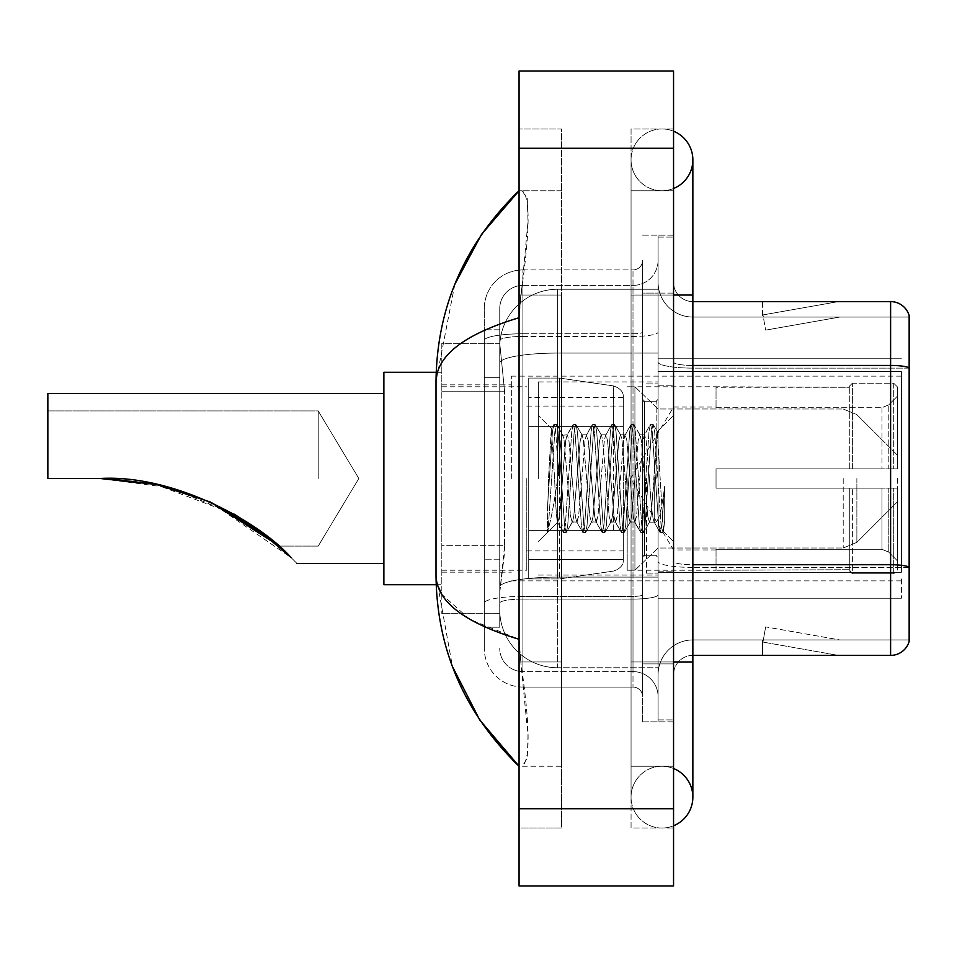 <?xml version="1.0" encoding="UTF-8"?>
<svg xmlns="http://www.w3.org/2000/svg" width="957" height="957" viewBox="0 0 957 957"><rect width="100%" height="100%" fill="white"/><g stroke="black" fill="none" stroke-linecap="round" stroke-linejoin="round"><path stroke-width="0.72" stroke-dasharray="4.79 3.59" d="M901.422 578.925L901.422 598.233L901.422 578.925M658.093 578.925L658.093 358.767L658.093 578.925M658.093 478.5L658.093 376.149L658.093 478.5M511.325 478.5L511.325 376.149L511.325 478.5M901.422 478.5L901.422 376.149L901.422 478.5M504.578 545.681L504.207 555.742L499.973 590.505L504.578 545.681L504.578 391.198L504.578 545.681L441.811 545.681L441.811 613.676L441.811 391.198L441.811 545.681L504.578 545.681M499.973 590.505L499.745 609.824A57.934 57.934 0 0 0 557.68 667.759L658.093 667.759L658.093 353.073L658.093 667.759L557.68 667.759L658.093 667.759L557.68 667.759L557.68 577.095A57.934 10.06 180 0 0 500.439 585.6A57.934 10.06 180 0 1 557.68 577.095L658.093 577.095L658.093 289.241L658.093 577.095L557.68 577.095L557.68 353.073L658.093 353.073L658.093 289.241L658.093 353.073L557.68 353.073L557.68 289.241L658.093 289.241L557.68 289.241A57.934 57.934 0 0 0 499.829 344.113L504.578 391.198L499.829 344.113A57.934 57.934 0 0 1 557.68 289.241L658.093 289.241L557.68 289.241A57.934 57.934 0 0 0 499.745 347.176L499.745 363.134L499.745 347.176A57.934 57.934 0 0 1 557.68 289.241L557.68 667.759A57.934 57.934 0 0 1 499.745 609.824L499.973 590.505M441.811 478.5L441.811 584.715L441.811 478.5M499.745 609.824L499.877 613.676L499.745 609.824A57.934 57.934 0 0 0 557.68 667.759A57.934 57.934 0 0 1 499.745 609.824L499.745 340.477L499.745 609.824A57.934 57.934 0 0 0 557.68 667.759A57.934 57.934 0 0 1 499.745 609.824M499.877 613.676L441.811 613.676L499.877 613.676M499.877 343.324L441.811 343.324L441.811 391.198L441.811 343.324L499.877 343.324M901.422 371.472L901.422 572.31L901.422 371.472L658.093 371.472L901.422 371.472M901.422 358.767L658.093 358.767L901.422 358.767M901.422 598.233L658.093 598.233L901.422 598.233M661.957 766.246A30.899 30.899 0 0 0 631.058 797.145A30.899 30.899 0 0 0 673.549 825.783A30.899 30.899 0 0 1 661.957 828.044A30.899 30.899 0 0 0 673.549 825.783A30.899 30.899 0 0 1 631.058 797.145A30.899 30.899 0 0 1 673.549 768.495A30.899 30.899 0 0 0 661.957 766.246A30.899 30.899 0 0 1 692.856 797.145A30.899 30.899 0 0 0 661.957 766.246M661.957 190.754A30.899 30.899 0 0 1 631.058 159.855A30.899 30.899 0 0 1 673.549 131.217A30.899 30.899 0 0 0 661.957 128.956A30.899 30.899 0 0 1 673.549 131.217A30.899 30.899 0 0 0 631.058 159.855A30.899 30.899 0 0 0 673.549 188.505A30.899 30.899 0 0 1 661.957 190.754A30.899 30.899 0 0 0 692.856 159.855A30.899 30.899 0 0 1 661.957 190.754M673.549 661.957L631.058 661.957L673.549 661.957L658.093 661.957L658.093 719.891L658.093 237.109L658.093 661.957L673.549 661.957L631.058 661.957L631.058 295.043L631.058 828.044L673.549 828.044L673.549 237.109L673.549 828.044L631.058 828.044L631.058 128.956L673.549 128.956L673.549 661.957L673.549 128.956L631.058 128.956L631.058 766.246L631.058 661.957L692.856 661.957L661.957 661.957L692.856 661.957L692.856 797.145M673.549 295.043L631.058 295.043L692.856 295.043L631.058 295.043L661.957 295.043L631.058 295.043L631.058 190.754L631.058 295.043L692.856 295.043L692.856 661.957M538.36 478.5L538.36 381.939L538.36 478.5M454.814 284.337L436.009 381.556L436.009 575.444L452.482 666.634M519.053 71.021L673.549 71.021L673.549 885.979L519.053 885.979L519.053 71.021M519.053 295.043L519.053 661.957L519.053 128.956L519.053 295.043L561.544 295.043L561.544 828.044L519.053 828.044L519.053 661.957L519.053 828.044L561.544 828.044L561.544 128.956L519.053 128.956L561.544 128.956L561.544 661.957L561.544 295.043L519.053 295.043M658.093 719.891L673.549 719.891L658.093 719.891M658.093 237.109L673.549 237.109L658.093 237.109M631.058 766.246L673.549 766.246L631.058 766.246M631.058 190.754L673.549 190.754L631.058 190.754M561.544 766.246L561.544 661.957L561.544 766.246L522.139 766.246C530.513 760.097 530.058 725.334 520.799 661.957L528.001 735.67L527.271 758.327L522.139 766.246L561.544 766.246M436.009 381.556C436.631 355.561 464.312 334.28 519.053 317.724L528.001 221.33L527.271 198.673L522.139 190.754L519.053 190.754L522.139 190.754C530.513 196.903 530.058 231.666 520.799 295.043L519.053 317.724L519.053 639.276L520.799 661.957L519.053 639.276L469.684 619.335L441.811 594.369M561.544 190.754L522.139 190.754L561.544 190.754M519.053 317.724L519.053 639.276M437.385 584.715L436.009 575.444M499.745 627.194L484.29 627.194L484.29 559.199L484.29 627.194L499.745 627.194L499.745 559.199L499.745 627.194M499.745 308.561A23.171 23.171 0 0 1 522.917 285.389A23.171 23.171 0 0 0 499.745 308.561L499.745 340.477L499.745 308.561A23.171 23.171 0 0 1 522.917 285.389L522.917 671.611A23.171 23.171 0 0 1 499.745 648.439A23.171 23.171 0 0 0 522.917 671.611L632.996 671.611L632.996 609.824L632.996 687.066L632.996 596.402L632.996 671.611L522.917 671.611L522.917 599.094L632.996 599.094L632.996 609.824L632.996 599.094A25.109 4.354 0 0 0 658.093 594.728L658.093 332.091L658.093 594.728A25.109 4.354 0 0 1 632.996 599.094L632.996 336.445L632.996 599.094L522.917 599.094L522.917 285.389L632.996 285.389A25.109 25.109 0 0 0 658.093 260.28L658.093 332.091L658.093 260.28A25.109 25.109 0 0 1 632.996 285.389L632.996 336.445L632.996 285.389A25.109 25.109 0 0 0 658.093 260.28M484.29 609.824L484.29 648.439L484.29 609.824M522.917 687.066A38.627 38.627 0 0 1 484.29 648.439A38.627 38.627 0 0 0 522.917 687.066L632.996 687.066A9.654 9.654 0 0 1 642.649 696.72L642.649 260.28L642.649 696.72A9.654 9.654 0 0 0 632.996 687.066L522.917 687.066M642.649 478.5L642.649 575.061L642.649 478.5M642.649 293.105L642.649 663.895L642.649 293.105L658.093 293.105L658.093 235.171L658.093 721.829L658.093 235.171L658.093 293.105L642.649 293.105M642.649 721.829L642.649 663.895L642.649 721.829L658.093 721.829L642.649 721.829M642.649 235.171L658.093 235.171L642.649 235.171M484.29 308.561A38.627 38.627 0 0 1 522.917 269.934L522.917 596.402L522.917 269.934A38.627 38.627 0 0 0 484.29 308.561L484.29 603.113L484.29 308.561A38.627 38.627 0 0 1 522.917 269.934L632.996 269.934A9.654 9.654 0 0 0 642.649 260.28A9.654 9.654 0 0 1 632.996 269.934L632.996 596.402L632.996 269.934A9.654 9.654 0 0 0 642.649 260.28M522.917 269.934L632.996 269.934M484.29 377.68L484.29 559.199L484.29 329.806L484.29 377.68L499.745 377.68L499.745 559.199L499.745 329.806L499.745 377.68L484.29 377.68M522.917 285.389L632.996 285.389M658.093 696.72A25.109 25.109 0 0 0 632.996 671.611A25.109 25.109 0 0 1 658.093 696.72A25.109 25.109 0 0 0 632.996 671.611M499.745 329.806L484.29 329.806L499.745 329.806M673.549 478.5L673.549 385.803L673.549 478.5M646.513 478.5L646.513 573.123L646.513 478.5M658.093 578.148L658.093 362.081L658.093 578.148M692.856 317.054L909.15 317.054L909.15 578.148L909.15 315.511A19.307 19.307 0 0 0 890.608 301.611L890.608 655.389A19.307 19.307 0 0 0 909.15 641.489L909.15 578.148L909.15 639.946L692.856 639.946L692.856 578.148L692.856 655.389L692.856 564.738L692.856 639.946L909.15 639.946L909.15 317.054L692.856 317.054A34.763 34.763 0 0 1 658.093 282.291L658.093 362.081L658.093 282.291A34.763 34.763 0 0 0 692.856 317.054L692.856 567.417A34.763 6.041 0 0 1 658.093 561.376A34.763 6.041 0 0 0 692.856 567.417L692.856 317.054A34.763 34.763 0 0 1 658.093 282.291M692.856 655.389A19.307 19.307 0 0 0 673.549 674.709L673.549 561.376L673.549 674.709A19.307 19.307 0 0 1 692.856 655.389L890.608 655.389M837.136 655.162A15.444 15.444 0 0 0 839.815 655.389L762.573 655.389L839.815 655.389A15.444 15.444 0 0 1 837.136 655.162A15.444 15.444 0 0 0 839.815 655.389A15.444 15.444 0 0 1 837.136 655.162A15.444 15.444 0 0 0 839.815 655.389A15.444 15.444 0 0 1 837.136 655.162A15.444 15.444 0 0 0 839.815 655.389A15.444 15.444 0 0 1 837.136 655.162A15.444 15.444 0 0 0 839.815 655.389A15.444 15.444 0 0 1 837.136 655.162L762.968 642.087L837.136 655.162M762.573 639.946L762.573 655.389L762.573 639.946L763.339 639.946L762.968 642.087L763.339 639.946L762.573 639.946L762.573 655.389L762.573 639.946L763.339 639.946L762.968 642.087L763.339 639.946L762.573 639.946L762.573 655.389L762.573 639.946L763.339 639.946L762.968 642.087L763.339 639.946L762.573 639.946L762.573 655.389L762.573 639.946L763.339 639.946L762.968 642.087L763.339 639.946L762.573 639.946L762.573 655.389L762.573 639.946L763.339 639.946L762.968 642.087L763.339 639.946L762.573 639.946M673.549 561.376L673.549 282.291L673.549 561.376A19.307 3.349 0 0 0 692.856 564.738L692.856 365.442L692.856 564.738A19.307 3.349 -0 0 1 673.549 561.376M673.549 663.895L673.549 235.171L673.549 663.895L642.649 663.895L673.549 663.895M673.549 721.829L658.093 721.829L673.549 721.829M673.549 235.171L658.093 235.171L673.549 235.171M909.15 315.511A19.307 19.307 0 0 0 890.608 301.611L692.856 301.611A19.307 19.307 0 0 1 673.549 282.291A19.307 19.307 0 0 0 692.856 301.611L692.856 365.442L692.856 301.611A19.307 19.307 0 0 1 673.549 282.291M839.815 301.611L762.573 301.611L839.815 301.611A15.444 15.444 0 0 0 837.136 301.838A15.444 15.444 0 0 1 839.815 301.611A15.444 15.444 0 0 0 837.136 301.838A15.444 15.444 0 0 1 839.815 301.611A15.444 15.444 0 0 0 837.136 301.838A15.444 15.444 0 0 1 839.815 301.611A15.444 15.444 0 0 0 837.136 301.838A15.444 15.444 0 0 1 839.815 301.611A15.444 15.444 0 0 0 837.136 301.838A15.444 15.444 0 0 1 839.815 301.611M839.815 639.946L763.339 639.946L839.815 639.946L763.339 639.946L839.815 639.946L763.339 639.946L839.815 639.946L763.339 639.946L839.815 639.946L763.339 639.946L839.815 639.946L765.648 626.871L763.339 639.946L765.648 626.871L763.339 639.946L765.648 626.871L763.339 639.946L765.648 626.871L763.339 639.946L765.648 626.871L763.339 639.946L765.648 626.871L839.815 639.946M763.339 317.054L762.573 317.054L763.339 317.054L762.573 317.054L763.339 317.054L762.573 317.054L763.339 317.054L762.573 317.054L763.339 317.054L762.573 317.054L763.339 317.054L762.968 314.913L837.136 301.838L762.968 314.913L763.339 317.054L762.968 314.913L837.136 301.838L762.968 314.913L763.339 317.054L762.968 314.913L837.136 301.838L762.968 314.913L763.339 317.054L762.968 314.913L837.136 301.838L762.968 314.913L763.339 317.054L762.968 314.913L837.136 301.838L762.968 314.913L763.339 317.054L839.815 317.054L763.339 317.054L839.815 317.054L763.339 317.054L839.815 317.054L763.339 317.054L839.815 317.054L763.339 317.054L839.815 317.054L763.339 317.054L765.648 330.129L763.339 317.054M658.093 674.709A34.763 34.763 0 0 1 692.856 639.946A34.763 34.763 0 0 0 658.093 674.709A34.763 34.763 0 0 1 692.856 639.946M762.573 301.611L762.573 317.054L762.573 301.611M839.815 317.054L765.648 330.129L839.815 317.054M554.617 478.5L551.328 428.808L548.493 478.5L547.225 532.164C550.311 523.527 553.804 505.631 557.68 478.5L560.898 440.698L562.501 434.849L560.898 440.698L557.68 478.5L557.68 522.151C556.615 520.452 555.598 505.894 554.617 478.5L551.328 428.808L548.493 478.5L547.225 532.164C550.311 523.527 553.804 505.631 557.68 478.5L557.68 522.151C556.615 520.452 555.598 505.894 554.617 478.5M572.166 478.5L568.948 440.698L567.334 434.849L565.719 440.698L562.501 478.5C560.898 505.021 559.295 519.567 557.68 522.151L538.36 541.471L557.68 522.151C559.295 519.567 560.898 505.021 562.501 478.5L565.719 440.698L566.927 435.196L573.04 424.669L571.76 431.643L565.324 525.357L563.709 532.606L562.106 525.357L555.67 431.643L554.055 424.394L552.452 431.643L547.225 511.098L552.452 431.643L553.732 424.669L556.472 424.394L554.857 431.643L548.421 525.357L547.225 532.164L548.421 525.357L554.857 431.643L556.795 424.669L554.055 424.394L555.67 431.643L562.106 525.357L563.386 532.331L566.125 532.606L564.522 525.357L558.075 431.643L556.795 424.669L562.907 435.196L567.334 434.849L573.04 424.669L571.76 431.643L565.324 525.357L563.709 532.606L566.125 532.606L564.522 525.357L558.075 431.643L556.795 424.669L562.501 434.849L567.334 434.849L568.948 440.698L575.384 516.302L576.581 521.804L575.384 516.302L572.166 478.5M567.334 478.5L564.116 440.698L562.907 435.196L564.116 440.698L570.551 516.302L572.166 522.151L570.551 516.302L567.334 478.5M591.474 478.5L588.256 440.698L586.246 435.196L585.038 440.698L578.602 516.302L576.581 521.804L582.693 532.331L581.413 525.357L574.978 431.643L573.04 424.669L575.779 424.394L574.176 431.643L567.74 525.357L566.125 532.606L572.561 521.804L576.987 522.151L582.693 532.331L581.413 525.357L574.978 431.643L573.363 424.394L575.779 424.394L574.176 431.643L567.74 525.357L566.46 532.331L572.166 522.151L576.987 522.151L578.602 516.302L585.038 440.698L586.246 435.196L592.347 424.669L591.067 431.643L584.631 525.357L582.693 532.331L585.433 532.606L583.83 525.357L577.394 431.643L575.779 424.394L582.227 435.196L580.205 440.698L573.769 516.302L572.561 521.804L573.769 516.302L580.205 440.698L581.82 434.849L586.641 434.849L592.347 424.669L591.067 431.643L584.631 525.357L583.028 532.606L585.433 532.606L583.83 525.357L577.394 431.643L576.114 424.669L581.82 434.849L586.641 434.849L588.256 440.698L594.692 516.302L595.9 521.804L594.692 516.302L591.474 478.5M586.641 478.5L583.423 440.698L582.227 435.196L583.423 440.698L589.859 516.302L591.474 522.151L589.859 516.302L586.641 478.5M610.781 478.5L607.563 440.698L605.554 435.196L604.346 440.698L597.91 516.302L595.9 521.804L602.013 532.331L600.721 525.357L594.285 431.643L592.347 424.669L595.098 424.394L593.484 431.643L587.048 525.357L585.433 532.606L591.881 521.804L596.307 522.151L602.013 532.331L600.721 525.357L594.285 431.643L592.682 424.394L595.098 424.394L593.484 431.643L587.048 525.357L585.768 532.331L591.474 522.151L596.307 522.151L597.91 516.302L604.346 440.698L605.554 435.196L611.667 424.669L610.387 431.643L603.951 525.357L602.013 532.331L604.752 532.606L603.137 525.357L596.701 431.643L595.098 424.394L601.534 435.196L599.525 440.698L593.077 516.302L591.881 521.804L593.077 516.302L599.525 440.698L601.128 434.849L605.96 434.849L611.667 424.669L610.387 431.643L603.951 525.357L602.336 532.606L604.752 532.606L603.137 525.357L596.701 431.643L595.421 424.669L601.128 434.849L605.96 434.849L607.563 440.698L613.999 516.302L615.207 521.804L613.999 516.302L610.781 478.5M605.96 478.5L602.743 440.698L601.534 435.196L602.743 440.698L609.178 516.302L610.781 522.151L609.178 516.302L605.96 478.5M630.101 478.5L626.883 440.698L624.861 435.196L623.665 440.698L617.217 516.302L615.207 521.804L621.32 532.331L620.04 525.357L613.604 431.643L611.667 424.669L614.406 424.394L612.791 431.643L606.355 525.357L604.752 532.606L611.188 521.804L615.614 522.151L621.32 532.331L620.04 525.357L613.604 431.643L611.99 424.394L614.406 424.394L612.791 431.643L606.355 525.357L605.075 532.331L610.781 522.151L615.614 522.151L617.217 516.302L623.665 440.698L624.861 435.196L630.974 424.669L629.694 431.643L623.258 525.357L621.32 532.331L624.06 532.606L622.457 525.357L616.021 431.643L614.406 424.394L620.842 435.196L618.832 440.698L612.396 516.302L611.188 521.804L612.396 516.302L618.832 440.698L620.435 434.849L625.268 434.849L630.974 424.669L629.694 431.643L623.258 525.357L621.643 532.606L624.06 532.606L622.457 525.357L616.021 431.643L614.729 424.669L620.435 434.849L625.268 434.849L626.883 440.698L633.319 516.302L634.515 521.804L633.319 516.302L630.101 478.5M625.268 478.5L622.05 440.698L620.842 435.196L622.05 440.698L628.486 516.302L630.101 522.151L628.486 516.302L625.268 478.5M649.408 478.5L646.19 440.698L644.181 435.196L642.972 440.698L636.537 516.302L634.515 521.804L640.628 532.331L639.348 525.357L632.912 431.643L630.974 424.669L633.713 424.394L632.11 431.643L625.675 525.357L624.06 532.606L630.496 521.804L634.922 522.151L640.628 532.331L639.348 525.357L632.912 431.643L631.309 424.394L633.713 424.394L632.11 431.643L625.675 525.357L624.395 532.331L630.101 522.151L634.922 522.151L636.537 516.302L642.972 440.698L644.181 435.196L650.282 424.669L649.002 431.643L642.566 525.357L640.963 532.606L643.379 532.606L641.764 525.357L635.328 431.643L633.713 424.394L640.161 435.196L638.14 440.698L631.704 516.302L630.496 521.804L631.704 516.302L634.922 478.5L634.922 570.228L634.922 386.772L634.922 570.228L634.922 386.772L634.922 478.5L638.14 440.698L639.755 434.849L644.575 434.849L650.282 424.669L649.002 431.643L642.566 525.357L640.963 532.606L643.379 532.606L641.764 525.357L635.328 431.643L634.048 424.669L639.755 434.849L644.575 434.849L646.19 440.698L649.408 478.5C651.011 505.021 652.626 519.567 654.241 522.151L654.241 478.5L651.023 516.302L649.408 522.151L647.793 516.302L641.357 440.698L640.161 435.196L641.357 440.698L644.575 478.5L644.575 555.742L644.575 401.258L644.575 555.742L644.575 401.258L644.575 478.5L647.793 516.302L649.408 522.151L654.241 522.151L659.947 532.331L658.667 525.357L652.219 431.643L650.616 424.394L653.033 424.394L651.418 431.643L644.982 525.357L643.379 532.606L649.408 522.151L654.241 522.151L654.241 478.5L657.292 431.786L663.416 531.338L664.684 521.242L664.684 486.144C661.502 511.756 658.021 523.766 654.241 522.151L659.947 532.331L658.667 525.357L652.219 431.643L650.616 424.394L653.033 424.394L651.418 431.643L644.982 525.357L643.702 532.331L649.815 521.804L651.023 516.302L657.292 431.786L663.416 531.338L664.684 521.242L663.01 532.331L661.072 525.357L654.636 431.643L653.033 424.394L654.636 431.643L661.072 525.357L663.01 532.331L664.684 521.242L664.684 486.144L661.885 525.357L659.947 532.331L662.687 532.606L660.27 532.606L661.885 525.357L664.684 486.144C661.502 511.756 658.021 523.766 654.241 522.151C652.626 519.567 651.011 505.021 649.408 478.5M318.214 478.5L318.214 410.912L318.214 478.5M154.687 484.086L234.262 514.184L169.664 487.627L100.007 478.5L47.85 478.5L47.85 410.912L47.85 478.5L100.007 478.5L47.85 478.5L47.85 393.53L47.85 478.5L100.007 478.5L47.85 478.5L47.85 410.912L47.85 478.5L100.007 478.5L156.087 484.374L209.798 501.791L155.154 484.182M234.429 514.28L210.193 501.97L291.191 557.692L258.522 529.843L291.191 557.692C298.859 565.36 298.859 565.36 291.191 557.692C298.859 565.36 298.859 565.36 291.191 557.692C298.859 565.36 298.859 565.36 291.191 557.692C298.859 565.36 298.859 565.36 291.191 557.692L277.446 544.868M210.851 502.269L155.883 484.338L210.851 502.269M383.877 584.715L441.811 584.715L383.877 584.715L383.877 372.285L383.877 584.715L383.877 372.285L383.877 563.47L383.877 372.285L441.811 372.285L383.877 372.285M156.553 484.481L100.007 478.5L47.85 478.5L47.85 393.53L47.85 478.5L100.007 478.5L47.85 478.5L47.85 410.912L47.85 478.5L100.007 478.5L47.85 478.5L47.85 393.53L383.877 393.53L47.85 393.53M716.039 468.846L716.039 478.5L716.039 468.846L881.971 468.846L716.039 468.846L849.29 468.846L849.29 386.305L849.29 468.846L852.376 468.846L852.376 383.207L852.376 468.846L716.039 468.846L716.039 488.154L849.29 488.154L849.29 569.726L849.29 488.154L716.039 488.154L716.039 468.846M716.039 407.706L881.971 407.706L716.039 407.706L716.039 386.772L849.29 387.274L849.29 386.305L849.29 387.274L716.039 387.274L716.039 407.706M627.194 478.5L627.194 570.228L627.194 478.5M849.29 569.726L716.039 570.228L849.29 569.726L852.376 573.793L893.706 573.793L897.558 569.917L897.558 488.154L897.558 569.917L893.706 573.793L893.706 488.154L893.706 573.793L852.376 573.793L852.376 488.154L852.376 573.793L849.29 570.695L849.29 488.154L849.29 569.726M526.781 478.5L526.781 570.228L526.781 478.5M852.376 488.154L893.706 488.154L852.376 488.154M852.376 383.207L849.29 386.305L852.376 383.207L893.706 383.207L893.706 468.846L893.706 383.207L852.376 383.207M852.376 468.846L893.706 468.846L852.376 468.846M897.558 488.154L893.706 488.154L897.558 488.154L897.558 569.917L897.558 560.981L888.802 552.153L881.971 549.294L888.802 552.153L897.558 560.981L897.558 488.154L888.802 488.154L897.558 488.154M893.706 468.846L897.558 468.846L897.558 387.083L897.558 468.846L893.706 468.846M897.558 387.083L893.706 383.207L897.558 387.083L897.558 468.846L897.558 387.083M888.802 404.847L897.558 396.019L888.802 404.847L881.971 407.706L888.802 404.847L888.802 468.846L897.558 468.846L881.971 468.846L888.802 468.846L888.802 404.847M881.971 488.154L716.039 488.154L716.039 478.5L716.039 488.154L881.971 488.154L881.971 549.294L716.039 549.294L881.971 549.294L881.971 488.154M716.039 549.294L716.039 569.726L716.039 549.294M47.85 410.912L318.214 410.912L358.827 478.5L318.214 546.088L278.834 546.088L318.214 546.088L358.827 478.5L318.214 410.912L47.85 410.912L318.214 410.912L358.827 478.5L318.214 546.088L278.834 546.088L255.722 527.845L278.834 546.088L266.74 536.04M613.413 426.355L613.413 385.91C620.339 388.267 623.641 392.083 623.342 397.37L623.342 426.355L528.707 426.355L528.707 578.925L528.707 530.645L623.342 530.645L623.342 559.606L623.342 397.394L623.342 426.367L528.707 426.355L528.707 559.606L528.707 530.645L623.342 530.645L623.342 559.606L623.342 397.394L623.342 426.367L528.707 426.355L528.707 578.925L528.707 530.645L623.342 530.645L623.342 559.606L623.342 397.394L623.342 426.367L528.707 426.355L528.707 559.606L528.707 530.645L559.606 530.645L559.606 378.075L559.606 426.355L528.707 426.355L528.707 378.075L528.707 578.925L528.707 530.645L623.342 530.633L623.342 559.63L528.707 559.606L528.707 530.645L623.342 530.645L623.342 559.63L528.707 559.606L528.707 397.394L528.707 426.355L559.606 426.355L559.606 378.075L559.606 426.355L613.413 426.355L559.606 426.355M897.558 478.5L897.558 501.671L897.558 478.5M559.606 478.5L559.606 378.075L559.606 478.5M559.606 530.645L559.606 578.925L559.606 530.645L623.342 530.645L623.342 559.63L528.707 559.606M210.731 502.21L155.931 484.35L210.612 502.15M291.191 557.692C298.859 565.36 298.859 565.36 291.191 557.692M156.673 484.505L209.798 501.791M901.422 572.31L658.093 572.31L901.422 572.31M501.253 360.861A57.934 10.06 180 0 1 557.68 353.073A57.934 10.06 180 0 0 501.253 360.861M499.745 347.176A57.934 57.934 0 0 1 557.68 289.241L557.68 577.095A57.934 10.06 0 0 0 499.745 587.155A57.934 10.06 180 0 1 557.68 577.095L557.68 289.241A57.934 57.934 0 0 0 499.829 344.113M504.578 391.198L441.811 391.198L504.578 391.198M519.053 148.275L673.549 148.275M519.053 808.725L673.549 808.725M561.544 661.957L519.053 661.957L561.544 661.957M561.544 295.043L520.799 295.043L561.544 295.043M557.68 577.095L658.093 577.095L557.68 577.095M557.68 353.073L658.093 353.073L557.68 353.073A57.934 10.06 180 0 0 499.745 363.134A57.934 10.06 0 0 1 557.68 353.073M522.917 596.402A38.627 6.711 180 0 0 484.29 603.113A38.627 6.711 180 0 1 522.917 596.402L632.996 596.402A9.654 1.675 0 0 0 642.649 594.728A9.654 1.675 0 0 1 632.996 596.402L522.917 596.402M522.917 333.766L632.996 333.766A9.654 1.675 -0 0 0 642.649 332.091A9.654 1.675 0 0 1 632.996 333.766L522.917 333.766A38.627 6.711 180 0 0 484.29 340.477A38.627 6.711 180 0 1 522.917 333.766M522.917 336.445L632.996 336.445A25.109 4.354 0 0 0 658.093 332.091A25.109 4.354 0 0 1 632.996 336.445L522.917 336.445A23.171 4.019 180 0 0 499.745 340.477A23.171 4.019 180 0 1 522.917 336.445M522.917 599.094A23.171 4.019 180 0 0 499.745 603.113A23.171 4.019 180 0 1 522.917 599.094M522.917 671.611A23.171 23.171 0 0 1 499.745 648.439M499.745 559.199L484.29 559.199L499.745 559.199M909.15 567.154A19.307 3.349 180 0 0 890.608 564.738L692.856 564.738M692.856 365.442A19.307 3.349 0 0 1 673.549 362.081A19.307 3.349 0 0 0 692.856 365.442L890.608 365.442A19.307 3.349 180 0 1 909.15 367.847M673.549 293.105L658.093 293.105L673.549 293.105M909.15 368.122L692.856 368.122A34.763 6.041 0 0 1 658.093 362.081A34.763 6.041 0 0 0 692.856 368.122L909.15 368.122M909.15 567.417L692.856 567.417L909.15 567.417M656.167 478.5L656.167 401.258L656.167 478.5M881.971 407.706L881.971 468.846L881.971 407.706M888.802 488.154L888.802 552.153L888.802 488.154M528.707 378.075L559.606 378.075L613.413 385.91C620.339 388.267 623.641 392.083 623.342 397.37L623.342 426.355L623.342 397.37C623.641 392.083 620.339 388.267 613.413 385.91L559.606 378.075L528.707 378.075L559.606 378.075L613.413 385.91L613.413 530.645M856.874 478.5L856.874 542.368L856.874 478.5M843.213 478.5L843.213 548.026L843.213 478.5M511.325 376.149L901.422 376.149M441.811 384.834L511.325 384.834M441.811 572.166L511.325 572.166M511.325 580.851L901.422 580.851M631.058 661.957L631.058 797.145L631.058 661.957M631.058 295.043L631.058 159.855L631.058 295.043M692.856 295.043L692.856 159.855M538.36 381.939L658.093 381.939L538.36 381.939M538.36 575.061L658.093 575.061L538.36 575.061M642.649 401.258L658.093 401.258L642.649 401.258M642.649 555.742L658.093 555.742L642.649 555.742M658.093 385.803L673.549 385.803L658.093 385.803M646.513 573.123L658.093 573.123L646.513 573.123M646.513 383.877L658.093 383.877L646.513 383.877M658.093 571.197L673.549 571.197L658.093 571.197M656.167 401.258L658.093 399.32L656.167 401.258L644.575 401.258L642.649 399.32L644.575 401.258L656.167 401.258M644.575 555.742L656.167 555.742L658.093 557.68L656.167 555.742L644.575 555.742L642.649 557.68L644.575 555.742M551.555 428.724L538.36 415.529L551.555 428.724M657.292 431.786L673.549 415.529L657.292 431.786M663.416 531.338L673.549 541.471L663.416 531.338M657.531 431.87L653.356 424.669L657.531 431.87M663.632 531.267L663.01 532.331L663.632 531.267M557.417 522.067L563.386 532.331L557.417 522.067M551.328 428.808L553.732 424.669L551.328 428.808M296.969 563.47L383.877 563.47L296.969 563.47M716.039 549.952L673.549 549.952L630.615 478.5L673.549 407.048L716.039 407.048M627.194 570.228L634.922 570.228L658.093 548.026L843.213 548.026L658.093 548.026L634.922 570.228L627.194 570.228L716.039 570.228M526.781 550.921L627.194 550.921M441.811 570.228L526.781 570.228M441.811 386.772L526.781 386.772M526.781 406.079L627.194 406.079M627.194 386.772L634.922 386.772L658.093 408.974L843.213 408.974L658.093 408.974L634.922 386.772L627.194 386.772L716.039 386.772M623.342 397.37L528.707 397.394M528.707 578.925L559.606 578.925L613.413 571.09C620.339 568.733 623.641 564.917 623.342 559.63L623.342 559.63C623.641 564.917 620.339 568.733 613.413 571.09L559.606 578.925L528.707 578.925L559.606 578.925L613.413 571.09C620.339 568.733 623.641 564.917 623.342 559.63M897.558 501.671L856.874 542.368L843.213 548.026L856.874 542.368L897.558 501.671M843.213 408.974L856.874 414.632L897.558 455.329L856.874 414.632L843.213 408.974M436.177 584.715L441.811 584.715M436.177 372.285L441.811 372.285"/><path stroke-width="1.44" d="M673.549 661.957L692.856 661.957L692.856 159.855A30.899 30.899 0 0 1 673.549 188.505A30.899 30.899 0 0 0 673.549 131.217A30.899 30.899 0 0 1 692.856 159.855A30.899 30.899 0 0 0 673.549 131.217A30.899 30.899 0 0 1 692.856 159.855M673.549 825.783A30.899 30.899 0 0 0 673.549 768.495A30.899 30.899 0 0 1 673.549 825.783A30.899 30.899 0 0 0 692.856 797.145A30.899 30.899 0 0 1 673.549 825.783M519.053 317.724C464.432 334.196 436.751 355.466 436.009 381.556L436.009 575.444C436.631 601.439 464.312 622.72 519.053 639.276M519.053 885.979L673.549 885.979L673.549 71.021L519.053 71.021L519.053 885.979M436.009 381.556C436.847 307.293 464.516 243.688 519.053 190.754L481.574 234.309L454.814 284.337M452.482 666.634L479.72 719.939L519.053 766.246C464.516 713.3 436.835 649.707 436.009 575.444M441.811 594.369L437.385 584.715M909.15 315.511A19.307 19.307 0 0 0 890.608 301.611A19.307 19.307 0 0 1 909.15 315.511L909.15 641.489A19.307 19.307 0 0 1 890.608 655.389L692.856 655.389M909.15 367.847A19.307 3.349 180 0 0 890.608 365.442L890.608 301.611L692.856 301.611M258.522 529.843L210.851 502.269L258.522 529.843M108.38 478.632L155.883 484.338L108.416 478.632M154.687 484.086L100.007 478.5L156.553 484.481M156.757 484.517L210.193 501.97L156.757 484.517M209.798 501.791L255.722 527.845L209.798 501.791L256.105 528.12L278.834 546.088M272.087 540.334L234.262 514.184L272.087 540.334M234.429 514.28L257.6 529.185M257.792 529.317L291.191 557.692C298.859 565.36 298.859 565.36 291.191 557.692C259.718 521.768 173.097 474.11 100.007 478.5L155.931 484.35L100.007 478.5L47.85 478.5L47.85 393.53L383.877 393.53M156.673 484.505L106.514 478.572L155.154 484.182M277.446 544.868L210.731 502.21M436.177 372.285L383.877 372.285L383.877 584.715L436.177 584.715M266.74 536.04L210.612 502.15M673.549 295.043L692.856 295.043M519.053 808.725L673.549 808.725M519.053 148.275L673.549 148.275M909.15 567.154A19.307 3.349 180 0 0 890.608 564.738L890.608 365.442L692.856 365.442M890.608 655.389L890.608 564.738L692.856 564.738M692.856 661.957L692.856 797.145M519.053 190.754L512.33 197.238M519.053 766.246L512.33 759.762M296.969 563.47L383.877 563.47"/></g></svg>
